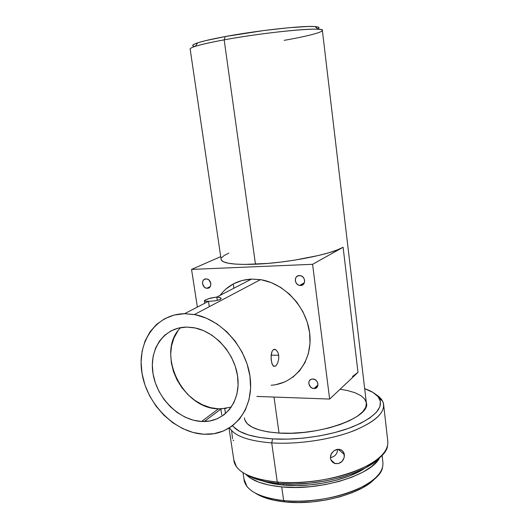 <?xml version="1.0" encoding="UTF-8"?>
<svg xmlns="http://www.w3.org/2000/svg" width="529" height="529" viewBox="0 0 529 529"><rect width="100%" height="100%" fill="white"/><g stroke="black" fill="none" stroke-linecap="round" stroke-linejoin="round"><path stroke-width="0.79" d="M207.375 288.292L206.793 288.265C201.78 287.875 200.954 278.843 205.953 278.895L207.599 279.2L209.107 280.172L210.826 283.465L210.78 285.276L210.106 286.83L208.915 287.888L207.375 288.292L205.741 287.988L204.24 287.009L202.528 283.736L202.567 281.931L203.235 280.377L204.425 279.312L206.627 278.928C211.633 279.411 212.341 288.404 207.375 288.292L209.947 287.035L207.375 288.292M313.975 388.511C308.4 388.584 306.774 379.167 312.355 379.035L314.543 379.432L316.163 380.503L317.36 382.07L317.942 383.902L317.83 385.707L317.03 387.221L315.681 388.207L313.975 388.511L312.183 388.101L310.569 387.03L308.804 383.651L308.91 381.845L309.696 380.338L311.039 379.346L312.745 379.022C318.279 378.916 319.985 388.266 314.49 388.498L313.975 388.511L317.955 385.019L313.975 388.511M300.598 285.501L299.758 285.448C294.269 284.827 293.82 275.497 299.302 275.549L301.133 275.867L302.786 276.892L304.003 278.479L304.605 280.377L304.499 282.294L303.692 283.947L302.323 285.071L300.598 285.501L298.773 285.177L297.133 284.146L295.916 282.572L295.314 280.681L295.42 278.77L296.214 277.123L297.576 275.993L300.274 275.622C305.729 276.369 306.013 285.607 300.598 285.501L304.023 283.465L300.598 285.501M225.486 413.605L224.726 408.58L225.486 413.605M278.697 355.25L271.152 355.164L278.697 355.25L278.77 358.569L277.639 363.211L275.622 366.108L273.539 366.266L272.402 364.765L271.291 360.633L271.119 355.567L272.085 351.322L273.348 349.682L275.768 349.609L277.91 352.321L278.697 355.25L278.77 358.569L277.639 363.211L275.622 366.108L273.539 366.266L271.939 363.595L271.119 358.96L271.311 353.974L272.085 351.322L273.348 349.682L274.121 349.325L275.768 349.609L277.91 352.321L278.697 355.25M216.791 297.053L217.3 300.479L216.791 297.053L220.765 297.827L221.056 298.687L220.057 299.579L214.939 300.875L208.479 301.345L184.561 313.697L194.414 314.55C221.591 319.285 247.274 348.419 250.283 378.731C253.57 409.069 234.175 433.396 208.585 434.263L203.533 434.216C175.006 432.53 147.168 404.566 142.043 373.553C136.522 342.561 155.414 314.081 184.561 313.697L208.479 301.345L204.611 301.107L204.445 300.644L205.523 299.917L210.529 298.072L216.791 297.053L251.566 279.087L216.791 297.053L209.028 298.528L204.835 300.307L204.611 301.107M180.68 327.616C155.387 352.089 181.91 408.818 218.464 408.831L201.529 421.481C179.133 420.363 157.02 398.311 153.046 373.818C148.761 349.332 163.878 327.153 186.671 327.087L195.148 327.967L203.665 330.698L211.884 335.181L219.449 341.258L226.055 348.69L231.411 357.174L235.293 366.352L237.547 375.841L238.083 385.251L236.893 394.191L234.043 402.298L229.672 409.267L223.979 414.829L217.201 418.789L209.616 421.024L201.529 421.481L193.244 420.171L185.071 417.156L177.301 412.58L170.212 406.616L164.05 399.488L159.024 391.453L155.314 382.798L153.046 373.818L152.319 364.845L153.159 356.189L155.559 348.168L159.454 341.086L164.711 335.221L171.158 330.817L178.571 328.059L186.671 327.087L193.065 327.583C214.675 330.81 235.339 353.789 237.805 377.858C240.51 401.947 224.871 421.349 204.26 421.534L201.529 421.481L218.464 408.831L221.129 408.857L231.318 407.052M271.139 385.257C294.435 383.77 312.328 361.697 309.868 335.036C307.653 308.4 285.045 283.326 260.493 279.649L251.566 279.087L261.399 279.801L271.251 282.612L280.707 287.432L289.383 294.084L296.901 302.31L302.938 311.766L307.237 322.062L309.617 332.761L310.001 343.414L308.374 353.57L304.843 362.828L299.566 370.822L292.795 377.263M341.013 449.776L343.533 452.064L344.379 454.603L338.17 449.24L344.379 454.603L344.207 457.446L342.124 461.334L338.461 463.569L334.407 463.371L331.359 460.825L330.46 458.24L330.665 455.409L332.146 452.474M333.21 462.749L331.359 460.825L330.46 458.24L331.174 454.041L334.05 450.682L336.669 449.465L339.922 449.399M231.682 431.069L232.476 438.614M317.863 28.87L317.823 28.897C320.058 27.673 319.113 26.9 314.98 26.576C303.639 25.452 257.636 30.477 225.255 36.547L224.164 39.847C258.172 33.539 306.542 28.196 318.279 29.274C330.883 30.021 313.115 35.317 284.166 40.343M387.552 445.874C385.416 465.586 323.94 486.945 277.256 482.038L278.922 483.499C316.507 487.335 367.186 473.508 380.417 456.778M382.493 467.689C379.28 486.336 324.958 505.367 283.637 500.566L285.257 501.942C318.392 505.671 362.749 493.55 375.411 478.071L371.001 482.21L362.722 487.718L352.241 492.664L339.995 496.804L326.525 499.925L312.467 501.869L298.488 502.55L285.257 501.942L283.637 500.566C305.888 502.748 333.799 498.854 353.855 490.78C374.413 481.813 384.08 472.172 382.844 461.85L382.064 455.132M229.017 428.179L234.129 461.996C237.257 472.523 251.632 479.201 277.256 482.038L271.714 442.899L272.62 438.885L287.538 439.143L303.355 438.144L319.304 435.936L334.599 432.616L348.512 428.371L360.408 423.412L369.791 417.989L376.337 412.369L379.882 406.794L380.417 401.491L378.063 396.664L373.051 392.472L364.673 388.67C372.165 391.215 377.078 394.541 379.405 398.654C383.637 408.018 374.552 417.474 352.155 427.009C330.169 435.631 297.9 440.459 272.62 438.885L271.714 442.899C297.979 444.598 331.571 439.566 354.384 430.546C377.6 420.555 386.957 410.669 382.454 400.889L375.848 394.455C380.239 397.167 382.804 400.314 383.545 403.898C384.722 413.612 373.725 422.975 350.542 431.988C327.914 440.148 296.505 444.492 271.714 442.899L277.256 482.038C301.9 484.194 333.006 479.889 355.356 471.233C378.242 461.638 389.033 451.455 387.737 440.683L383.545 403.898M281.712 486.911L283.637 500.566L281.712 486.911L269.281 485.119L258.807 482.184L250.693 478.282L245.846 474.368C252.174 480.94 264.13 485.119 281.712 486.911C320.481 491.024 372.171 474.844 379.723 457.539L377.627 460.693L371.576 466.558L362.907 472.146L351.924 477.184L339.082 481.423L324.958 484.65L310.219 486.687L295.572 487.454L281.712 486.911M283.279 483.81L283.458 485.093C311.158 487.804 347.923 480.001 365.169 468.046L359.892 471.207L349.53 475.941L337.436 479.922L324.145 482.944L310.278 484.868L296.505 485.589L283.458 485.093L283.279 483.81M334.05 450.682L338.044 449.247L341.787 450.205L344.081 453.26L344.207 457.446L343.043 460.157L341.033 462.313L338.461 463.569L335.009 463.569L330.837 459.761M244.669 419.411C247.069 426.916 258.522 431.466 279.028 433.059L274.009 397.061L279.028 433.059C319.853 436.108 371.847 416.859 366.306 402.536L322.392 30.53C326.228 26.476 267.304 31.806 224.164 39.847L255.467 264.209C287.445 263.019 331.478 254.337 343.103 247.255L358.007 372.363L352.459 376.469M256.863 396.439L329.646 399.064L312.593 264.308L191.551 269.406L197.363 307.084L191.551 269.406L220.712 256.644L191.551 269.406L312.593 264.308L343.103 247.255L312.593 264.308L329.646 399.064L358.007 372.363L329.646 399.064L256.863 396.439M225.916 289.032L233.487 283.828L242.143 280.456L251.566 279.087C238.321 279.834 227.807 285.263 220.038 295.374M284.807 381.912L275.94 384.636M319 27.739L317.684 26.933L313.869 26.51L307.613 26.496L288.655 27.746L263.773 30.55L225.255 36.547C212.499 38.921 203.308 41.024 197.674 42.849L195.287 46.34C201.152 44.476 210.78 42.313 224.164 39.847C202.581 43.887 191.233 46.902 190.129 48.88L221.182 259.832C223.053 263.455 234.486 264.917 255.467 264.209L224.164 39.847L225.255 36.547L205.583 40.66L198.871 42.472L194.566 44.026L192.741 45.263M358.007 372.363L343.103 247.255L337.211 249.939L329.018 252.71L318.828 255.428L294.223 260.215L280.932 262.06L267.813 263.409L244.458 264.434L235.253 264.083L228.184 263.191L223.489 261.809L221.261 260.023L221.069 259.078L221.182 259.832M233.911 288.206L233.289 283.934L233.911 288.206M232.648 425.7C238.129 432.887 251.454 437.285 272.62 438.885L259.283 437.423L248.108 434.851L239.511 431.327L233.758 427.042M244.444 417.89L244.775 419.808L247.241 423.696L252.069 427.115L259.15 429.912L268.249 431.929L279.028 433.059L291.029 433.231L303.706 432.411L316.481 430.646L328.754 428.001L339.955 424.615L349.59 420.654L357.267 416.316L362.702 411.787L365.757 407.27L366.379 402.953L364.646 398.998L360.718 395.533L354.82 392.663L347.222 390.481L340.074 389.251M271.714 442.899C248.491 441.027 234.446 436.002 229.579 427.829C234.446 436.002 248.491 441.027 271.714 442.899M245.925 474.414L254.522 478.527L265.664 481.615L278.922 483.499L293.727 484.055L309.392 483.228L325.17 481.04L340.286 477.608L354.013 473.098L365.731 467.748L374.949 461.843L380.424 456.772M262.536 480.921C268.401 482.97 275.378 484.359 283.458 485.093L271.741 483.42L262.536 480.921M243.009 472.642L244.272 481.073C247.222 491.229 260.341 497.723 283.637 500.566C265.201 498.503 252.988 493.815 246.99 486.488L243.955 478.963M255.5 493.213L263.31 497.134L273.361 500.097L285.257 501.942C272.157 500.566 262.172 497.61 255.302 493.081M244.987 473.799C252.465 478.824 263.779 482.058 278.922 483.499L277.256 482.038C256.215 479.896 242.619 474.824 236.476 466.836L233.792 459.754M197.674 42.849C192.172 44.707 191.214 45.924 194.798 46.499M233.044 440.102L233.686 440.617M330.407 457.618C334.923 456.739 337.33 453.961 337.634 449.286C337.33 453.961 334.923 456.739 330.407 457.618M228.812 253.1L224.071 255.573L221.492 257.914M206.019 301.325L205.173 301.239M184.561 313.697L174.22 315.033L164.79 318.643L156.617 324.35L149.978 331.888L145.091 340.947L142.103 351.163L141.078 362.167L142.043 373.553L144.933 384.927L149.641 395.897L156.002 406.08L163.805 415.126L172.771 422.724L182.617 428.576L192.992 432.464L203.533 434.216L213.855 433.72L223.569 430.956L232.277 425.977L239.63 418.935L245.297 410.061L249.02 399.693L250.607 388.233L249.959 376.139L247.089 363.926L242.097 352.116L235.2 341.198L226.683 331.657L216.93 323.88L206.356 318.174L195.419 314.742L184.561 313.697M177.797 331.128L173.948 338.018L171.548 345.814L170.675 354.218L171.336 362.927L173.499 371.623L177.076 380.001L181.943 387.764L187.934 394.641L194.831 400.38L202.402 404.764L210.377 407.621L218.464 408.831L226.366 408.328M219.264 297.225L221.076 298.25L220.057 299.579L214.939 300.875L208.479 301.345L209.292 306.694M210.284 286.559L206.793 288.265M304.373 282.704L299.758 285.448M220.857 409.056L221.744 414.842M204.736 303.276L204.379 300.928M260.493 279.649L194.414 314.55M318.279 29.274L314.98 26.576M382.454 400.889L379.405 398.654M221.129 408.857L204.26 421.534M273.248 366.022L275.675 366.068M317.876 385.529L314.49 388.498"/></g></svg>
